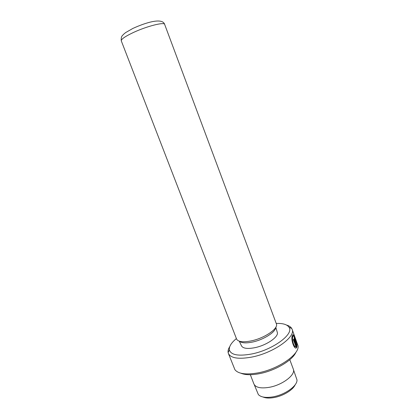 <?xml version="1.0" encoding="UTF-8"?>
<svg xmlns="http://www.w3.org/2000/svg" width="419" height="419" viewBox="0 0 419 419"><rect width="100%" height="100%" fill="white"/><g stroke="black" fill="none" stroke-linecap="round" stroke-linejoin="round"><path stroke-width="0.63" d="M295.133 384.794C293.017 389.989 282.966 396.091 273.822 397.594C269.26 398.354 265.651 398.155 262.996 397.003M293.478 369.752L296.992 379.907C297.563 385.862 284.805 394.96 272.685 396.898C265.641 398.003 260.869 397.228 258.361 394.583L254.244 384.652M295.767 346.613L295.5 346.665C293.4 347.644 291.189 338.892 292.488 336.53L293.143 336.007M296.196 342.25C294.95 337.484 293.876 335.488 292.97 336.268L292.897 336.441C291.603 338.803 293.808 347.55 295.908 346.581L293.384 339.762L293.661 339.139L296.736 347.456C294.463 351.064 290.341 338.767 292.452 335.247L292.546 335.038C293.593 334.1 294.924 336.646 296.542 342.679L296.196 342.25M295.893 347.974L296.736 347.456L296.327 347.54L293.42 339.683M294.578 338.809L296.568 344.717L296.448 343.496L296.814 343.926L296.956 346.832L294.547 340.317L294.148 337.573C294.3 337.258 294.557 337.588 294.924 338.557L294.85 339.133L294.264 338.871M236.384 338.578C231.236 342.836 228.9 346.628 229.387 349.959C231.01 355.008 238.416 356.354 251.604 354.003C272.759 349.954 294.269 334.011 289.031 327.302C287.183 324.489 282.919 323.201 276.241 323.437M286.586 325.076C289.079 325.783 290.786 326.909 291.718 328.444L292.09 329.224C296.118 336.766 273.57 352.939 251.835 357.067C238.594 359.439 230.775 358.229 228.376 353.427L228.135 352.594C227.81 350.829 228.345 348.854 229.738 346.67M295.866 352.332C292.609 360.387 274.964 370.852 259.178 373.722C251.222 375.183 245.125 375.015 240.894 373.214M228.376 353.427L234.907 369.689C238.254 373.884 245.922 374.953 257.91 372.894C278.336 369.249 299.925 354.139 298.003 345.722L292.09 329.224M164.662 24.417L276.472 324.096C278.289 328.768 264.352 338.248 251.248 340.893C243.245 342.454 238.38 341.899 236.651 339.222L121.295 40.889C120.787 35.751 122.851 35.442 123.469 34.389L125.606 32.609L132.786 28.476C146.587 22.165 162.556 17.556 164.662 24.417C164.437 21.751 146.687 26.24 133.305 32.535C125.072 36.448 121.07 39.234 121.295 40.889M275.802 327.291L277.226 332.173C279.368 336.457 266.772 345.34 254.757 347.697C247.304 349.095 242.868 348.451 241.449 345.764L239.275 341.171M275.665 327.522C275.676 332.094 263.514 339.819 252.416 342.072C245.99 343.355 241.695 343.082 239.527 341.249M289.801 359.717L293.29 369.06C296.039 374.617 282.427 385.145 269.008 387.36C260.691 388.649 255.663 387.533 253.924 384.008L250.332 374.712M296.202 344.795L296.568 344.717M296.516 343.989L296.814 343.926M296.631 345.947L296.526 344.727M294.499 338.824L294.924 338.557M293.834 336.148L292.792 334.676M294.379 339.793L294.725 339.72M292.562 336.357L292.97 336.268M289.031 327.302L291.718 328.444M229.387 349.959L228.135 352.594"/></g></svg>
